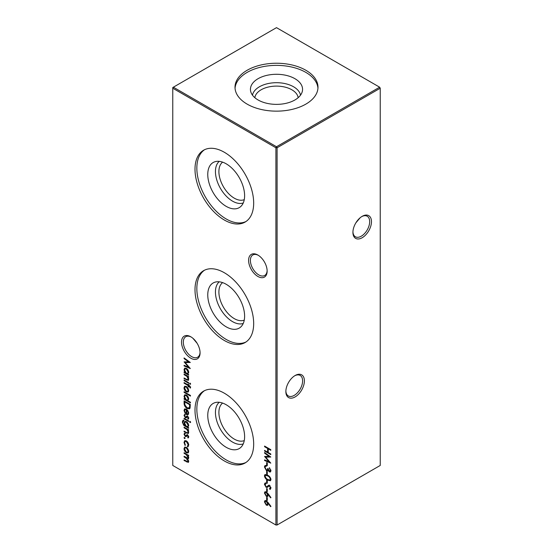 <?xml version="1.0" encoding="UTF-8"?>
<svg xmlns="http://www.w3.org/2000/svg" width="553" height="553" viewBox="0 0 553 553"><rect width="100%" height="100%" fill="white"/><g stroke="black" fill="none" stroke-linecap="round" stroke-linejoin="round"><path stroke-width="0.83" d="M257.871 276.445A13.113 7.569 60 0 1 248.601 260.394A13.113 7.569 60 0 1 257.871 255.037L257.871 255.037A13.113 7.569 60 0 1 267.14 271.094A13.113 7.569 60 0 1 257.871 276.445M258.327 255.32A11.848 6.836 -120 0 0 252.839 254.968A11.848 6.836 -120 0 0 251.027 264.458A11.848 6.836 -120 0 0 258.763 274.896A11.848 6.836 -120 0 0 264.687 275.484A11.848 6.836 -120 0 0 267.127 270.562M190.806 358.192A13.113 7.569 60 0 1 181.529 342.134A13.113 7.569 60 0 1 190.806 336.784L190.806 336.784A13.113 7.569 60 0 1 200.075 352.842A13.113 7.569 60 0 1 190.806 358.192M191.262 337.06A11.848 6.836 -120 0 0 185.773 336.715A11.848 6.836 -120 0 0 183.955 346.206A11.848 6.836 -120 0 0 191.697 356.644A11.848 6.836 -120 0 0 197.621 357.231A11.848 6.836 -120 0 0 200.062 352.302M285.873 391.026A11.848 6.836 120 0 0 288.313 395.955A11.848 6.836 120 0 0 294.237 395.367A11.848 6.836 120 0 0 302.609 380.858A11.848 6.836 120 0 0 300.161 375.439A11.848 6.836 120 0 0 294.673 375.784M295.129 375.508L295.129 375.508A13.113 7.569 -60 0 1 304.399 380.858A13.113 7.569 -60 0 1 295.129 396.916A13.113 7.569 -60 0 1 285.86 391.565A13.113 7.569 -60 0 1 295.129 375.508L295.129 375.508M352.938 231.838A11.848 6.836 120 0 0 355.379 236.767A11.848 6.836 120 0 0 361.303 236.179A11.848 6.836 120 0 0 369.68 221.67A11.848 6.836 120 0 0 367.227 216.251A11.848 6.836 120 0 0 361.738 216.596M362.194 216.32L362.194 216.32A13.113 7.569 -60 0 1 371.471 221.67A13.113 7.569 -60 0 1 362.194 237.728A13.113 7.569 -60 0 1 352.925 232.378A13.113 7.569 -60 0 1 362.194 216.32L362.194 216.32M197.11 343.289L192.893 338.27M355.89 222.818L360.107 217.799M243.244 202.958A24.152 13.943 60 0 1 232.523 201.14A24.152 13.943 60 0 1 217.115 181.031A24.152 13.943 60 0 1 219.23 161.365M244.26 199.647A21.712 12.532 60 0 1 234.251 198.154A21.712 12.532 60 0 1 220.294 179.766A21.712 12.532 60 0 1 222.61 162.147M226.184 206.359A26.053 15.042 60 0 1 208.681 181.612A26.053 15.042 60 0 1 215.262 161.642A26.053 15.042 60 0 1 226.184 163.806A26.053 15.042 60 0 1 242.629 184.979A26.053 15.042 60 0 1 241.025 206.262A26.053 15.042 60 0 1 226.184 206.359M245.988 221.511A41.489 23.952 60 0 1 226.184 218.96A41.489 23.952 60 0 1 199.336 183.237A41.489 23.952 60 0 1 204.534 149.718M224.338 220.025A41.489 23.952 60 0 1 197.234 183.465A41.489 23.952 60 0 1 203.594 150.216A41.489 23.952 60 0 1 224.338 152.269A41.489 23.952 60 0 1 251.442 188.836A41.489 23.952 60 0 1 245.083 222.078A41.489 23.952 60 0 1 224.338 220.025M243.244 323.429A24.152 13.943 60 0 1 232.523 321.611A24.152 13.943 60 0 1 217.115 301.496A24.152 13.943 60 0 1 219.23 281.836M244.26 320.111A21.712 12.532 60 0 1 234.251 318.618A21.712 12.532 60 0 1 220.294 300.231A21.712 12.532 60 0 1 222.61 282.618M226.184 326.823A26.053 15.042 60 0 1 208.681 302.083A26.053 15.042 60 0 1 215.262 282.113A26.053 15.042 60 0 1 226.184 284.277A26.053 15.042 60 0 1 242.629 305.443A26.053 15.042 60 0 1 241.025 326.726A26.053 15.042 60 0 1 226.184 326.823M245.988 341.982A41.489 23.952 60 0 1 226.184 339.424A41.489 23.952 60 0 1 199.336 303.708A41.489 23.952 60 0 1 204.534 270.189M224.338 340.496A41.489 23.952 60 0 1 197.234 303.929A41.489 23.952 60 0 1 203.594 270.687A41.489 23.952 60 0 1 224.338 272.74A41.489 23.952 60 0 1 251.442 309.3A41.489 23.952 60 0 1 245.083 342.549A41.489 23.952 60 0 1 224.338 340.496M243.244 443.893A24.152 13.943 60 0 1 232.523 442.075A24.152 13.943 60 0 1 217.115 421.967A24.152 13.943 60 0 1 219.23 402.301M244.26 440.582A21.712 12.532 60 0 1 234.251 439.089A21.712 12.532 60 0 1 220.294 420.702A21.712 12.532 60 0 1 222.61 403.082M226.184 447.294A26.053 15.042 60 0 1 208.681 422.547A26.053 15.042 60 0 1 215.262 402.577A26.053 15.042 60 0 1 226.184 404.741A26.053 15.042 60 0 1 242.629 425.907A26.053 15.042 60 0 1 241.025 447.197A26.053 15.042 60 0 1 226.184 447.294M245.988 462.446A41.489 23.952 60 0 1 226.184 459.896A41.489 23.952 60 0 1 199.336 424.172A41.489 23.952 60 0 1 204.534 390.653M224.338 460.96A41.489 23.952 60 0 1 197.234 424.4A41.489 23.952 60 0 1 203.594 391.151A41.489 23.952 60 0 1 224.338 393.204A41.489 23.952 60 0 1 251.442 429.771A41.489 23.952 60 0 1 245.083 463.013A41.489 23.952 60 0 1 224.338 460.96M254.85 97.701A21.712 12.532 180 0 1 261.147 89.78A21.712 12.532 180 0 1 284.048 86.89A21.712 12.532 180 0 1 298.15 97.701M252.486 95.164A24.152 13.943 180 0 1 259.419 86.786A24.152 13.943 180 0 1 284.546 83.496A24.152 13.943 180 0 1 300.514 95.164M258.078 78.692A26.053 15.042 180 0 1 288.258 75.906A26.053 15.042 180 0 1 302.263 91.591A26.053 15.042 180 0 1 294.922 99.969A26.053 15.042 180 0 1 268.371 103.618A26.053 15.042 180 0 1 250.737 91.591A26.053 15.042 180 0 1 258.078 78.692M235.053 88.259A41.489 23.952 180 0 1 247.163 72.388A41.489 23.952 180 0 1 291.521 66.996A41.489 23.952 180 0 1 317.947 88.259M247.163 70.259A41.489 23.952 180 0 1 292.378 65.06A41.489 23.952 180 0 1 317.989 87.194A41.489 23.952 180 0 1 305.837 104.13A41.489 23.952 180 0 1 260.622 109.328A41.489 23.952 180 0 1 235.011 87.194A41.489 23.952 180 0 1 247.163 70.259M268.115 502.601L270.949 506.382L270.611 506.679L268.101 503.341L267.624 505.318L266.318 505.179L264.417 501.841L264.956 500.61L266.311 500.762L268.115 502.601M268.115 493.781L270.949 497.555L270.611 497.852L268.101 494.513L267.624 496.497L266.318 496.352L264.417 493.013L264.956 491.79L266.311 491.935L268.115 493.781M187.267 379.731L188.158 378.895L186.955 376.42L184.094 374.671L184.094 374.022L188.635 376.641L188.635 377.291L187.813 376.814L188.711 379.33L188.241 380.423L184.094 378.618L184.094 377.976L187.267 379.731L188.442 379.372M184.094 380.001L188.635 382.621L188.635 383.264L184.094 380.644L184.094 380.001M266.09 483.681L265.053 484.656L266.104 486.668L266.719 486.764L268.551 485.354L269.498 485.499L270.949 488.105L269.892 489.412L269.511 488.61L270.306 487.663L269.525 486.163L268.723 486.17L267.417 487.338L266.097 487.311L264.417 484.29L264.97 483.087L265.772 482.893L266.09 483.681L265.475 483.847L266.069 483.509M266.719 486.764L267.569 486.308M270.41 489.211L269.892 489.412L270.493 489.066L270.134 488.313M269.511 488.61L270.507 488.099M270.12 485.817L268.723 486.17M264.417 475.774L264.949 474.592L267.68 475.262C269.442 476.064 270.535 477.495 270.949 479.541L270.403 480.751L267.68 480.128C265.91 479.292 264.825 477.833 264.417 475.774L265.288 474.474M269.332 471.253L270.306 470.368L269.352 467.679L270.949 470.727L270.41 471.979L269.332 471.896L268.053 470.32L267.528 470.79L266.422 470.582L264.417 466.939L264.977 465.578L266.249 465.605L266.249 466.255L265.392 466.317L265.053 467.32L266.366 469.905L267.21 469.967L267.68 468.46L268.316 468.826L269.332 471.253L270.528 470.956M268.509 470.057L267.859 470.596M266.843 465.909L265.392 466.317M264.576 453.156L264.576 452.506L270.79 457.041L265.689 457.151L270.79 463.138L264.576 460.504L264.576 459.861L269.048 461.755L264.576 456.439L269.055 456.425L264.576 453.156L265.074 452.872M187.965 448.96L188.711 451.386L187.965 452.948L186.354 452.734C184.916 451.753 184.135 450.398 184.018 448.677L184.661 447.156L186.354 447.308L187.965 448.96M184.536 437.437L185.055 438.329L184.536 438.633L184.018 437.734L184.536 437.437M185.055 438.329L184.536 438.633L185.055 438.329M187.267 432.868L188.158 432.031L186.955 429.557L184.094 427.808L184.094 427.158L188.635 429.778L188.635 430.428L187.813 429.951L188.711 432.467L188.241 433.559L184.094 431.755L184.094 431.112L187.267 432.868L188.442 432.508M184.094 418.241L188.635 420.861L188.635 421.51L184.094 418.891L184.094 418.241M185.055 414.992L184.571 415.759L185.303 417.1L186.824 416.105L187.522 416.271L188.711 418.282L188.068 419.25L187.681 418.586L188.158 417.957L187.543 416.927L186.029 417.923L185.324 417.757L184.018 415.469L184.633 414.321L184.951 415.047L185.545 414.702M187.681 418.586L188.621 417.688M188.144 416.582L186.665 417.342M185.739 417.176L186.824 416.105M184.094 403.089L184.094 400.87L190.308 404.457L190.08 408.045L189.451 408.847L187.121 408.501C185.124 407.208 184.114 405.404 184.094 403.089L184.695 402.75L184.695 401.215M184.094 391.766L190.467 395.443L190.467 396.086L184.094 392.409L184.094 391.766M190.543 387.349L190.426 388.068L189.845 387.736L189.99 387.162L188.635 385.842L188.635 386.941L188.075 386.616L188.075 385.517L184.094 383.215L184.094 382.572L188.075 384.874L188.075 384.135L188.635 384.459L188.635 385.192L190.543 387.349M172.771 88.224L172.771 465.46L275.906 525.004L275.906 147.769L172.771 88.224L172.771 87.54L173.366 87.194L276.5 146.739L379.635 87.194L276.5 27.65L173.366 87.194L172.771 88.224M264.576 446.071L270.79 449.658L270.79 450.301L268.24 448.829L268.24 452.506L270.79 453.978L270.79 454.621L264.576 451.034L264.576 450.391L267.604 452.14L267.604 448.462L264.576 446.713L264.576 446.071M187.965 388.095L188.711 390.529L187.965 392.091L186.354 391.877C184.916 390.895 184.135 389.54 184.018 387.819L184.661 386.291L186.354 386.45L187.965 388.095M190.467 402.245L190.467 402.888L184.094 399.211L184.094 398.568L184.882 399.024L184.018 396.383L184.709 394.842L186.375 395.015C187.813 396.017 188.587 397.379 188.711 399.114L187.757 400.683L190.467 402.245M184.571 410.685L185.531 413.167L185.269 413.589L184.018 410.444L184.598 408.985L186.354 409.158L187.868 410.637L188.711 413.174L187.82 414.771L186.243 414.432L186.243 409.738L185.048 409.607L184.571 410.685M190.066 421.414L190.543 422.285L190.066 422.61L189.589 421.732L190.101 421.441M190.543 422.285L190.066 422.61L190.543 422.333M183.776 420.819L182.905 422.285C182.925 423.702 183.534 424.745 184.73 425.416L184.094 422.955L184.785 421.407L186.382 421.586C187.799 422.568 188.573 423.916 188.711 425.637L187.84 427.206L188.635 427.669L188.635 428.312L183.637 425.236L182.345 422.022L182.974 420.308L183.776 420.176L183.409 420.93L184.004 420.584M185.055 433.746L184.571 434.513L185.303 435.854L186.824 434.858L187.522 435.024L188.711 437.036L188.068 438.004L187.681 437.34L188.158 436.711L187.543 435.681L186.029 436.676L185.324 436.511L184.018 434.223L184.633 433.075L184.951 433.801L185.545 433.455M187.681 437.34L188.621 436.441M188.144 435.335L186.665 436.096M185.739 435.93L186.824 434.858M187.363 446.25L188.158 444.799L186.375 441.536L185.124 441.412L184.571 442.739L185.373 445.103L185.061 445.462L184.018 442.407L184.743 440.7L186.326 440.859C187.826 441.923 188.621 443.361 188.711 445.172L187.647 446.955L187.363 446.25L188.186 445.808L188.753 444.46M188.055 446.831L187.647 446.955L188.248 446.61L187.965 445.932M184.094 452.72L188.635 455.34L188.635 455.983L187.847 455.527L188.711 457.836L187.619 458.872L188.711 461.423L188.296 462.398L184.094 460.531L184.094 459.889L187.861 461.714L188.158 460.988L185.863 457.967L184.094 456.944L184.094 456.301L187.861 458.105L188.158 457.4L186.008 454.462L184.094 453.363L184.094 452.72M188.296 458.817L187.619 458.872L188.545 458.555M266.65 462.529L267.286 462.896L267.286 465.654L266.65 465.287L266.65 462.529M266.65 471.356L267.286 471.723L267.286 474.481L266.65 474.115L266.65 471.356M266.65 480.177L267.286 480.55L267.286 483.308L266.65 482.935L266.65 480.177M266.65 488.451L267.286 488.817L267.286 491.576L266.65 491.209L266.65 488.451M190.066 383.174L190.543 384.045L190.066 384.363L189.589 383.492L190.101 383.194M190.543 384.045L190.066 384.363L190.543 384.086M188.635 374.533L188.635 375.176L184.094 372.556L184.094 371.913L184.882 372.363L184.018 369.722L184.709 368.187L186.375 368.353C187.813 369.356 188.587 370.717 188.711 372.459L187.792 374.042L188.635 374.533M266.65 497.278L267.286 497.645L267.286 500.403L266.65 500.036L266.65 497.278M184.094 358.586L184.094 357.936L190.308 362.471L185.214 362.581L190.308 368.568L184.094 365.934L184.094 365.291L188.566 367.178L184.094 361.869L188.573 361.856L184.094 358.586L184.591 358.296M277.094 525.004L380.229 465.46L380.229 88.224L277.094 147.769L277.094 525.004L275.906 525.004L277.094 525.004M276.5 146.739L275.906 147.769L277.094 147.769L276.5 146.739M379.635 87.194L380.229 88.224L379.635 87.194M268.799 448.511L268.24 448.829M268.24 452.465L267.638 452.119M265.136 450.716L264.576 451.034M268.198 448.165L268.198 451.794L267.604 452.14M268.157 448.144L267.604 448.462M265.136 446.395L264.576 446.713M190.543 387.446L189.845 387.736M190.446 387.39L190.585 386.817M190.481 386.879L189.99 387.162M189.803 385.897L189.264 386.208M189.195 385.517L188.635 385.842M188.635 386.298L188.075 386.616M188.67 385.821L188.67 385.22M188.635 385.199L188.075 385.517M188.635 385.151L188.117 384.853M184.654 382.897L184.094 383.215M188.635 384.549L188.075 384.874M188.559 391.745L186.354 391.877M184.619 387.681L184.018 387.819M184.612 387.473L184.999 386.16M186.534 386.561L185.082 386.962L184.571 388.137L186.347 391.227L187.626 391.358L188.158 390.204L186.347 387.093L185.082 386.962M187.626 391.358L188.704 390.307M188.663 389.913L188.158 390.204M186.859 386.796L186.347 387.093M184.654 392.091L184.094 392.409M187.792 400.662L186.748 400.061M185.96 399.605L184.916 399.003M184.654 398.893L184.094 399.211M185.255 398.81L184.882 399.024M184.619 396.28L184.018 396.383M184.612 396.038L185.034 394.718M186.568 395.132L185.103 395.54L184.571 396.729L186.354 399.874L187.619 400.019L188.158 398.803L186.368 395.658L185.103 395.54M187.619 400.019L188.711 398.934M188.663 398.506L188.158 398.803M186.879 395.36L186.368 395.658M189.734 408.626L187.716 408.155L187.121 408.501M184.764 403.884L184.695 402.75M190.225 404.409L189.672 404.727L184.73 401.879L184.889 404.844L187.121 407.858L189.534 407.768L190.094 406.994L190.267 404.43M185.29 401.561L184.73 401.879M190.094 406.994L189.492 407.34L189.672 404.727M188.932 408.114L189.492 407.34M184.619 410.257L184.018 410.444M184.612 410.098L184.944 408.854M188.414 414.425L186.845 414.086M187.253 409.87L186.803 410.132L186.803 414.107L186.243 414.432M186.845 410.105L186.845 409.497M186.769 409.434L186.243 409.738M186.458 409.227L185.048 409.607M186.803 414.107L188.248 413.741L188.711 412.994M188.131 411.059L187.73 411.287L186.803 410.132M188.67 412.586L188.158 412.884L187.73 411.287M187.647 414.079L188.158 412.884M188.594 418.787L188.283 418.255M188.276 418.248L188.753 417.612L188.276 418.248M188.013 416.658L187.543 416.927M187.73 416.52L187.26 417.003L187.73 416.52M186.624 417.577L185.324 417.757M184.633 415.414L184.018 415.469M184.612 415.123L184.73 414.48M186.333 416.831L185.829 417.121M187.419 415.759L186.202 416.651M190.661 422.264L190.184 421.393M184.654 418.566L184.094 418.891M187.882 427.186L186.796 426.563M185.974 426.087L185.027 425.513M184.08 424.981L183.637 425.236M182.939 421.739L182.345 422.022M182.939 421.676L183.313 420.19M184.695 422.803L184.094 422.955M184.695 422.61L185.11 421.289M186.541 421.683L185.158 422.077L184.654 423.308L186.389 426.37L187.647 426.529L188.158 425.368L186.354 422.215L185.158 422.077M187.647 426.529L188.711 425.464M188.663 425.077L188.158 425.368M186.866 421.925L186.354 422.215M188.373 429.633L187.813 429.951M188.504 433.31L187.114 432.812M184.654 431.437L184.094 431.755M187.861 432.522L188.753 431.686M188.635 431.755L188.158 432.031M188.075 429.799L187.55 429.211L186.955 429.557M184.654 427.483L184.094 427.808M188.594 437.541L188.283 437.008M188.276 437.001L188.753 436.372L188.276 437.001M188.013 435.411L187.543 435.681M187.73 435.273L187.26 435.757L187.73 435.273M186.624 436.331L185.324 436.511M184.633 434.167L184.018 434.223M184.612 433.877L184.73 433.234M186.333 435.584L185.829 435.875M187.419 434.513L186.202 435.405M185.131 438.287L184.612 437.388M188.663 444.508L188.158 444.799M186.873 441.246L186.375 441.536M186.555 441.004L185.124 441.412M184.612 442.248L184.018 442.407M184.612 442.061L185.055 440.575M188.559 452.603L186.354 452.734M184.619 448.538L184.018 448.677M184.612 448.331L184.999 447.018M186.534 447.425L185.082 447.819L184.571 448.995L186.347 452.091L187.626 452.216L188.158 451.061L186.347 447.951L185.082 447.819M187.626 452.216L188.704 451.165M188.663 450.771L188.158 451.061M186.859 447.66L186.347 447.951M188.4 455.202L187.847 455.527M188.552 462.142L187.28 461.679M184.654 460.214L184.094 460.531M187.861 461.714L188.691 461.071M188.621 460.725L188.158 460.988M187.923 458.693L187.032 457.974M184.654 456.626L184.094 456.944M187.861 458.105L188.691 457.469M188.628 457.124L188.158 457.4M188.124 455.361L187.301 454.573M184.654 453.038L184.094 453.363M270.445 456.792L265.689 457.151M270.099 462.253L265.17 460.165L264.576 460.504M269.463 461.513L269.048 461.755M265.869 457.048L265.343 456.439M269.553 456.142L269.055 456.425M267.286 464.962L266.65 465.287M267.244 464.942L267.244 462.875M270.866 470.05L270.306 470.368M269.781 468.073L269.352 468.322M270.673 471.744L269.332 471.896M268.122 470.444L266.422 470.582M265.06 467.174L265.011 466.601L264.417 466.939M265.011 466.601L265.309 465.467M265.986 465.972L265.523 466.241M267.21 469.967L268.219 468.771M269.933 470.907L270.908 470.029M267.286 473.79L266.65 474.115M267.244 473.769L267.244 471.695M270.659 480.529L268.426 479.873M268.26 479.797L267.68 480.128M265.067 475.981L265.011 475.428M270.866 478.877L270.306 479.195C269.933 477.598 269.055 476.499 267.68 475.905L265.468 475.304L265.053 476.161L266.117 478.317L267.68 479.492L269.912 480.039L270.894 479.009M267.424 475.117L265.468 475.304M269.912 480.039L270.306 479.195M267.286 482.617L266.65 482.935M267.244 482.596L267.244 480.522M265.067 484.497L265.011 483.944L264.417 484.29M265.011 483.944L265.309 482.956M267.313 486.419L269.145 485.016M270.106 488.264L270.908 487.324M270.839 487.359L270.306 487.663M269.995 485.887L269.525 486.163M269.318 485.824L268.806 486.122M267.735 487.124L266.097 487.311M267.286 490.891L266.65 491.209M267.244 490.864L267.244 488.797M184.654 380.319L184.094 380.644M190.661 384.024L190.184 383.146M188.373 376.496L187.813 376.814M188.504 380.174L187.114 379.676M184.654 378.3L184.094 378.618M187.861 379.386L188.753 378.549M188.635 378.618L188.158 378.895M188.075 376.662L187.55 376.075L186.955 376.42M184.654 374.346L184.094 374.671M187.833 374.022L186.748 373.399M185.96 372.943L184.916 372.342M184.654 372.231L184.094 372.556M185.255 372.148L184.882 372.363M184.619 369.618L184.018 369.722M184.612 369.376L185.034 368.056M186.568 368.478L185.103 368.886L184.571 370.068L186.354 373.213L187.619 373.358L188.158 372.141L186.368 368.996L185.103 368.886M187.619 373.358L188.711 372.273M188.663 371.851L188.158 372.141M186.879 368.706L186.368 368.996M268.495 494.285L268.101 494.513M267.887 496.262L266.318 496.352M265.067 493.228L265.011 492.668L264.417 493.013M265.011 492.668L265.288 491.679M266.532 492.08L265.468 492.488L265.053 493.414L266.283 495.688L267.099 495.765L267.521 494.783L266.283 492.564L265.468 492.488M268.115 494.5L267.963 493.58M267.099 495.765L268.115 494.61M268.122 494.444L267.521 494.783M266.788 492.274L266.283 492.564M267.286 499.718L266.65 500.036M267.244 499.691L267.244 497.624M268.495 503.112L268.101 503.341L267.963 502.407M267.887 505.089L266.318 505.179M265.067 502.048L265.011 501.495L264.417 501.841M265.011 501.495L265.288 500.5M266.532 500.907L265.468 501.308L265.053 502.242L266.283 504.516L267.099 504.592L267.521 503.61L266.283 501.391L265.468 501.308M267.099 504.592L268.115 503.437M268.122 503.265L267.521 503.61M266.788 501.101L266.283 501.391M189.962 362.222L185.214 362.581M189.617 367.683L184.695 365.588L184.094 365.934M188.981 366.943L188.566 367.178M185.386 362.478L184.861 361.869M189.071 361.565L188.573 361.856M190.267 404.893L189.672 405.231M185.628 425.886L185.034 426.232M186.997 432.757L186.416 433.096M186.292 428.43L185.739 428.755M187.135 461.617L186.555 461.949M186.416 457.642L185.863 457.967M186.561 454.144L186.008 454.462M268.226 475.594L267.68 475.905M268.302 485.7L267.707 486.046M186.997 379.621L186.416 379.959M186.292 375.293L185.739 375.618M187.826 418.517L188.421 418.172M187.073 416.893L187.667 416.547M185.787 417.149L186.382 416.81M187.826 437.271L188.421 436.932M187.073 435.646L187.667 435.301M185.787 435.909L186.382 435.564"/></g></svg>
